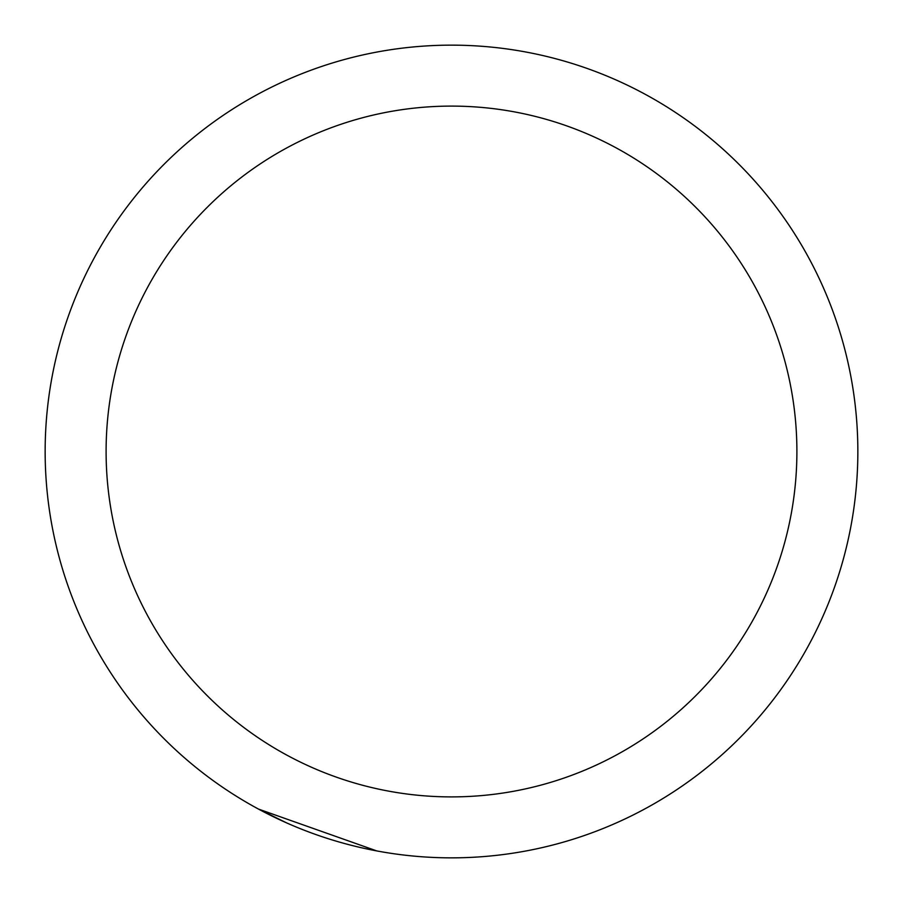 <?xml version="1.0" encoding="UTF-8"?>
<svg xmlns="http://www.w3.org/2000/svg" width="903" height="903" viewBox="0 0 903 903"><rect width="100%" height="100%" fill="white"/><g stroke="black" fill="none" stroke-linecap="round" stroke-linejoin="round"><path stroke-width="1.35" d="M376.777 850.919L258.484 809.077L286.861 823.005M451.5 45.15A406.35 406.35 0 0 1 857.85 451.5A406.35 406.35 0 0 1 451.5 857.85A406.35 406.35 0 0 1 45.15 451.5A406.35 406.35 0 0 1 451.5 45.15A406.35 406.35 0 0 0 45.15 451.5A406.35 406.35 0 0 0 451.5 857.85M451.5 796.897A345.397 345.397 0 0 0 796.897 451.5A345.397 345.397 0 0 0 451.5 106.102A345.397 345.397 0 0 0 106.102 451.5A345.397 345.397 0 0 0 451.5 796.897"/></g></svg>
